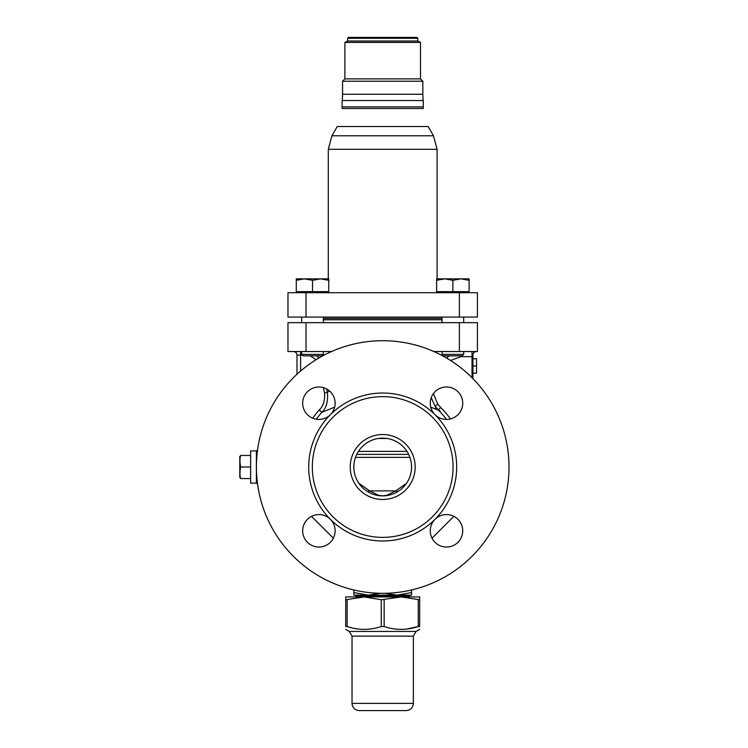 <?xml version="1.0" encoding="UTF-8"?>
<svg xmlns="http://www.w3.org/2000/svg" width="748" height="748" viewBox="0 0 748 748"><rect width="100%" height="100%" fill="white"/><g stroke="black" fill="none" stroke-linecap="round" stroke-linejoin="round"><path stroke-width="1.12" d="M257.359 451.409L257.91 447.519M259.378 439.74L260.584 434.738M256.452 470.959L256.396 467.014A126.3 126.3 0 0 0 382.696 593.314A126.3 126.3 0 0 0 509.005 467.014A126.3 126.3 0 0 0 382.696 340.714A126.3 126.3 0 0 0 256.396 467.014L256.396 483.255L257.443 483.255L258.574 490.398M257.443 483.255L257.359 482.619M257.134 480.712L256.882 478.075M256.779 476.906L256.629 474.765M256.405 465.004L256.452 463.059M256.629 459.244L256.798 456.888M256.882 455.943L257.144 453.307M435.009 519.327A16.241 16.241 0 0 1 462.731 530.809A16.241 16.241 0 0 1 431.484 537.017A16.241 16.241 0 0 1 435.009 519.327A73.977 73.977 0 0 0 435.009 414.701A16.241 16.241 0 0 1 446.491 386.978A16.241 16.241 0 0 1 462.731 403.219A16.241 16.241 0 0 1 435.009 414.701A73.977 73.977 0 0 0 330.382 414.701A16.241 16.241 0 0 1 302.669 403.219A16.241 16.241 0 0 1 333.907 397.01A16.241 16.241 0 0 1 330.382 414.701A73.977 73.977 0 0 0 330.382 519.327A16.241 16.241 0 0 1 318.9 547.05A16.241 16.241 0 0 1 302.669 530.809A16.241 16.241 0 0 1 330.382 519.327A73.977 73.977 0 0 0 435.009 519.327M382.696 537.382A70.368 70.368 0 0 0 453.064 467.014A70.368 70.368 0 0 0 382.696 396.646A70.368 70.368 0 0 0 312.327 467.014A70.368 70.368 0 0 0 382.696 537.382M382.696 499.496A32.482 32.482 0 0 1 350.223 467.014A32.482 32.482 0 0 1 382.696 434.532A32.482 32.482 0 0 1 415.177 467.014A32.482 32.482 0 0 1 382.696 499.496M382.696 438.141A28.873 28.873 0 0 1 411.568 467.014A28.873 28.873 0 0 1 382.696 495.887A28.873 28.873 0 0 1 353.832 467.014A28.873 28.873 0 0 1 382.696 438.141M353.879 465.303L354.028 463.62M354.234 462.161L354.459 461.011M354.589 460.441L354.384 461.366M354.365 472.549L354.589 473.615M354.449 472.96L354.234 471.82M354.028 470.37L353.879 468.716M380.601 495.812L384.79 495.812M386.875 495.578L388.969 495.195A9.023 6.797 77.5 0 1 387.006 495.251L395.711 490.884L406.51 483.339M367.343 491.464A9.023 5.778 119.5 0 0 369.69 490.884L378.385 495.251L382.696 495.887L387.006 495.251M376.422 495.195A9.023 6.797 102.5 0 0 378.385 495.251M398.058 491.464A9.023 5.778 60.5 0 1 395.711 490.884L369.69 490.884L358.881 483.339M408.66 454.382L356.74 454.382L408.66 454.382M331.532 351.532L287.971 351.532L287.971 322.669L477.42 322.669L477.42 351.532L433.859 351.532M303.164 355.87L321.883 355.87L303.164 355.87L301.696 354.402L301.696 351.532L300.603 351.532L300.603 355.141L296.993 355.141L296.993 374.243L296.993 355.141A3.609 3.609 0 0 0 293.384 351.532A3.609 3.609 0 0 1 296.993 355.141M476.326 351.532L476.513 351.532A3.609 3.609 90 0 0 472.914 355.141L472.016 356.665L472.016 351.532L473.017 351.532L463.695 351.532L463.695 354.402L462.227 355.87L443.508 355.87L462.227 355.87M476.513 351.532L474.849 351.532M475.111 351.532L475.775 351.532M449.071 355.87L446.631 358.086M318.835 358.049L316.909 355.87M329.541 390.952L327.372 392.317L326.642 388.941M312.701 418.226A85.319 85.319 0 0 1 319.237 409.979C323.295 406.201 325.062 400.517 324.548 392.943L323.37 387.604M476.523 365.968L476.523 358.75L472.914 358.75L472.914 355.141L472.914 378.619L472.914 373.187L476.523 373.187L476.523 365.968L472.914 365.968M431.231 397.656L435.121 406.211L438.253 410.007L430.736 407.164L439.992 410.746M433.391 393.616L437.786 404.219L440.684 407.52A83.084 83.084 0 0 1 450.474 418.964M334.655 407.164L321.855 412.335C326.399 407.978 328.241 401.302 327.372 392.317L324.548 392.943M259.621 495.372L259.472 494.727M257.49 450.446L256.396 450.773L256.396 467.014M442.04 319.779L323.351 319.779M423.293 106.871L342.098 106.871L342.098 108.479L423.293 108.479L342.098 108.479L342.098 100.55L423.293 100.55L423.293 108.479L423.293 106.871L342.098 106.871L423.293 106.871M442.04 318.424L323.351 318.424M347.605 38.298L348.503 37.4L416.888 37.4L417.795 38.298L347.605 38.298L347.605 41.009L417.795 41.009L420.507 42.421L344.884 42.421L344.884 78.895L382.696 78.895L347.511 78.895M420.507 42.421L420.507 78.895L382.696 78.895L417.88 78.895M344.884 78.895L342.547 81.233L422.844 81.233L422.844 94.257L342.547 94.257L382.696 94.257L342.547 94.257L342.322 100.55M347.511 41.056L417.88 41.056M422.844 94.257L382.696 94.257L422.844 94.257L423.069 100.55M287.971 292.711L477.42 292.711L477.42 317.077L287.971 317.077L287.971 292.711M353.832 589.976L353.832 592.547L368.259 595.118L380.283 593.295M385.108 593.295L397.132 595.118L353.832 595.118L353.832 592.547M411.568 589.976L411.568 595.118L397.132 595.118L411.568 592.547M406.155 710.6L359.236 710.6C354.861 710.17 352.448 707.767 352.028 703.382L413.373 703.382C412.943 707.767 410.54 710.17 406.155 710.6M406.903 629.031L418.244 626.534C406.865 630.302 395.505 630.302 384.145 626.534L381.256 626.534C369.886 630.302 358.516 630.302 347.156 626.534L345.707 626.534C345.707 630.302 345.707 630.302 345.707 626.534C345.707 630.302 345.707 630.302 345.707 626.534L345.707 596.923L364.201 596.923L345.707 599.765L347.156 599.765L347.156 626.534L350.737 627.553M354.627 628.432L358.47 629.031M419.684 599.765L419.684 626.534C419.684 630.302 419.684 630.302 419.684 626.534C419.684 630.302 419.684 630.302 419.684 626.534L418.244 626.534L418.244 599.765L419.684 599.765L401.19 596.923L419.684 596.923L419.591 599.924M381.256 599.765L401.19 596.923L364.201 596.923L381.256 599.765L381.256 626.534M250.617 478.561L240.697 478.561C239.706 475.747 239.706 471.894 240.697 467.014L250.617 467.014L250.617 483.115L256.396 483.115M250.617 455.467L240.697 455.467C239.706 458.309 239.706 462.161 240.697 467.014M250.617 467.014L250.617 450.913L256.396 450.913M239.79 456.383L239.79 477.645M443.508 355.87L442.04 354.402L463.695 354.402M463.695 317.077L463.695 322.669M442.04 354.402L442.04 351.532M442.04 322.669L442.04 317.077M467.874 291.636L467.874 292.711M437.87 291.636L437.87 292.711M436.626 280.304L444.751 278.854L436.626 278.854L436.626 291.636L469.108 291.636L469.108 278.854L460.992 278.854L469.108 280.304L469.108 278.854M444.751 278.854L452.867 280.304L460.992 278.854L444.751 278.854M452.867 291.636L452.867 280.304M321.883 355.87L323.351 354.402L301.696 354.402M323.351 317.077L323.351 322.669M323.351 351.532L323.351 354.402M301.696 322.669L301.696 317.077M327.531 291.636L327.531 292.711M297.517 291.636L297.517 292.711M296.283 278.854L296.283 280.304L304.408 278.854L296.283 278.854L296.283 291.636L328.765 291.636L328.765 278.854L320.64 278.854L328.765 280.304M304.408 278.854L312.524 280.304L320.64 278.854L304.408 278.854M312.524 291.636L312.524 280.304M409.913 457.383L355.478 457.383M358.423 451.381L406.968 451.381M387.118 438.487L378.282 438.487M306.016 351.532L306.016 322.669M459.384 351.532L459.384 322.669M302.444 355.141L300.603 355.141L300.603 371.027M316.067 359.713L310.205 355.87M461.067 355.87L461.067 356.665L450.511 360.452M472.016 377.712L472.016 356.665L461.067 356.665M437.786 404.219L435.121 406.211A21.655 16.306 -65.8 0 0 436.823 409.427M446.528 419.46A79.597 79.597 0 0 0 438.253 410.007L440.684 407.52M316.292 419.245A81.803 81.803 0 0 1 321.855 412.335L319.237 409.979M328.297 149.301L437.094 149.301L328.297 149.301L328.297 278.854L328.297 149.301L331.925 135.771L433.475 135.771L331.925 135.771L337.264 126.515L428.127 126.515L337.264 126.515L331.925 135.771L328.297 149.301M306.016 317.077L306.016 292.711M459.384 317.077L459.384 292.711M355.001 595.118L355.898 596.025L409.493 596.025L409.493 596.923M352.028 703.382L352.028 636.137L413.373 636.137L413.373 703.382M352.028 636.137L349.316 631.452L416.075 631.452L419.684 629.367M384.145 626.534L384.145 599.765M473.091 351.532L473.923 351.532M453.877 516.344L432.026 538.195L453.877 516.344M333.365 538.195L311.514 516.344M328.297 291.636L328.297 292.711L328.297 291.636M437.094 149.301L437.094 278.854L437.094 149.301L433.475 135.771L437.094 149.301M437.094 291.636L437.094 292.711L437.094 291.636M428.127 126.515L433.475 135.771L428.127 126.515M417.795 38.298L417.795 41.009M347.605 41.009L344.884 42.421M420.507 78.895L422.844 81.233M342.547 81.233L342.547 94.257M355.898 596.025L355.898 596.923M409.493 596.025L410.39 595.118M413.373 636.137L416.075 631.452M349.316 631.452L345.707 629.367"/></g></svg>
